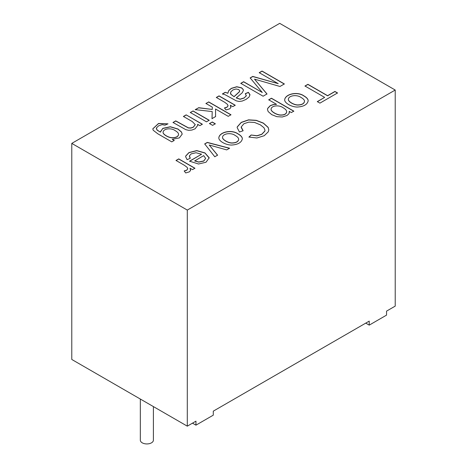 <?xml version="1.0" encoding="UTF-8"?>
<svg xmlns="http://www.w3.org/2000/svg" width="467" height="467" viewBox="0 0 467 467"><rect width="100%" height="100%" fill="white"/><g stroke="black" fill="none" stroke-linecap="round" stroke-linejoin="round"><path stroke-width="0.7" d="M186.158 114.87L202.345 124.21L199.876 125.635L197.576 124.304L197.763 125.354L195.095 128.822L191.879 130.065L188.656 130.334L185.79 129.657L173.006 122.465L175.738 120.883L188.417 127.847L190.898 127.958L193.315 127.129L195.241 124.601L192.276 121.554L183.426 116.446L186.158 114.87L202.345 124.345M197.576 124.304L197.763 125.419M183.426 116.581L186.158 115.005M190.285 112.617L193.017 111.041L209.204 120.387M193.017 110.907L209.204 120.252L206.472 121.829L190.285 112.483L193.017 111.041M209.455 123.685L212.187 122.109L215.334 123.924M212.187 121.975L215.334 123.79L212.602 125.366L209.455 123.551L212.187 122.109M205.924 103.592L208.656 102.016L230.967 114.9M195.218 109.774L198.603 107.819L212.275 109.453L212.322 107.153L205.924 103.458L208.656 102.016M212.024 118.758L212.199 111.56L195.218 109.64L198.603 107.819M208.656 101.882L230.967 114.765L228.235 116.341L215.544 109.015L215.585 116.697M198.603 107.684L212.275 109.453M212.275 109.325L212.322 107.153M215.544 109.015L215.585 116.563L212.024 118.624L212.199 111.56M216.332 97.585L219.046 96.015L235.228 105.361M224.557 108.058L227.003 107.264L228.071 105.688M230.313 105.233L230.867 107.538L229.694 108.852L226.01 109.949L224.464 107.941L227.003 107.13L228.042 105.91L227.552 104.462L224.808 102.343L216.332 97.451L219.046 95.881L235.228 105.227L232.764 106.645L230.313 105.233L230.92 107.206M236.238 97.801L240.102 99.156L244.153 97.895L246.337 95.846L245.28 93.68L248.386 92.314L249.944 94.603L249.156 96.943L246.051 99.407L242.192 101.065L239.063 101.456L236.36 100.872L225.012 94.684L222.403 93.943L225.222 92.314L227.849 93.166L228.877 90.411L231.352 88.345L236.775 86.728L241.538 87.814L243.155 89.384L243.424 90.423L242.239 92.781L236.238 97.936L240.102 99.29L244.153 98.029L246.378 95.601M227.849 93.166L228.877 90.545L231.352 88.479L236.775 86.862L241.538 87.948L243.155 89.518L243.424 90.493M225.222 92.314L227.849 93.295M234.084 96.576L239.402 91.672L239.594 90.534L238.672 89.553L236.016 88.981L232.852 89.968L230.716 92.005L230.791 94.141L234.084 96.71L239.402 91.806L239.659 90.983M230.465 93.102L230.791 94.276L234.084 96.71M222.403 94.077L225.222 92.448M248.386 92.314L249.985 95.075M245.28 93.814L248.386 92.448M174.238 140.439L171.774 141.863L157.799 133.796L153.211 130.252L152.802 128.828L158.541 123.463L168.003 123.843L164.956 125.174L162.183 124.648L158.605 125.821L156.392 127.976L157.105 130.013L160.397 132.155L162.808 128.349L170.408 126.738L178.009 129.02L181.453 131.968L182.212 134.105L179.346 137.917L172.247 139.289L174.238 140.439M278.244 83.669L259.22 72.689L262.045 71.06L284.356 83.943L279.966 86.477L254.503 79.133L267.001 93.96L263.096 96.214L240.785 83.33L243.605 81.702L262.296 92.495L250.166 77.913L252.781 76.407L278.244 83.669L252.781 76.541L250.166 78.047M184.173 170.945L186.695 170.14L187.734 168.908L187.244 167.455L184.483 165.347L176.018 160.461L178.75 158.885L194.932 168.231L192.468 169.649L190.022 168.237L190.554 170.537L189.368 171.856L185.714 172.953L184.173 170.945M189.544 161.173L201.569 154.233L195.988 152.738L191.207 153.871L189.427 155.809L190.285 158.26L187.109 159.685L185.632 156.714L185.714 156.013L188.966 152.557L196.759 150.578L204.972 152.919L209.204 157.799L206.023 162.236L198.528 164.01L189.544 161.173M369.228 325.125L369.228 321.121L213.285 411.153L213.285 415.157L195.959 425.157L195.959 421.158L187.296 426.161L71.784 359.467L71.784 143.392L187.296 210.08L395.216 90.038L395.216 306.118L386.553 311.121L386.553 315.12L369.228 325.125L365.76 323.123M71.784 143.392L279.704 23.35L395.216 90.038M324.653 97.381L304.969 86.016L307.905 84.317L327.595 95.682L334.927 91.45L337.542 92.956L319.93 103.125L317.321 101.613L324.653 97.381L317.321 101.748M303.999 95.916C306.784 97.521 308.179 99.162 308.179 100.825C307.321 104.59 303.673 106.663 297.245 107.048C291.28 107.007 284.339 102.851 284.677 99.745C285.232 94.007 297.461 91.147 303.999 95.916L303.999 96.05C306.749 97.632 308.138 99.249 308.179 100.895M276.563 104.334L268.712 99.798L271.444 98.222L293.819 111.14L291.35 112.565L289.242 111.344L289.096 113.574L286.989 115.495L282.237 117.001L276.832 116.662L271.753 114.672L268.163 111.566L267.486 109.529L267.731 108.303L270.27 105.618L273.312 104.532L276.563 104.334L273.312 104.666L270.27 105.752L267.731 108.437L267.486 109.599M248.934 137.053L251.129 134.998L256.938 135.739L261.759 134.239L264.836 131.046L264.97 130.141L263.96 127.725L260.364 124.847L254.562 122.453L248.818 122.12L243.972 123.697L241.2 126.948L243.126 130.754L239.448 132.003L237.172 127.654L237.248 126.878L241.229 122.383L248.561 119.85L256.237 120.323L263.382 123.09L268.134 127.357L268.805 129.738L268.28 131.817L264.229 135.716L256.891 137.981L248.934 137.053M238.17 133.924C240.954 135.529 242.344 137.17 242.35 138.833C241.492 142.593 237.849 144.671 231.416 145.056C225.491 144.998 218.574 140.935 218.825 137.783C219.367 132.033 231.603 129.137 238.17 133.924L238.17 134.058C240.914 135.64 242.309 137.257 242.35 138.903M214.785 156.766L204.692 143.912L207.301 142.4L229.601 148.214L226.693 149.895L209.234 145.009L217.593 155.149L214.785 156.766M235.333 135.558C231.247 132.348 222.829 133.434 222.531 137.245C222.158 139.405 227.972 142.884 231.86 142.931C235.952 142.855 238.223 141.653 238.66 139.329C238.66 138.063 237.551 136.808 235.333 135.558M175.394 130.772C171.418 127.596 163.462 128.483 163.082 132.173C162.639 134.157 168.424 137.66 172.206 137.689C176.071 137.654 178.184 136.557 178.546 134.379C178.563 133.183 177.513 131.98 175.394 130.772M163.082 132.243L163.082 132.307C162.639 134.286 168.424 137.794 172.206 137.818C176.071 137.788 178.184 136.691 178.546 134.514L178.546 134.449M152.802 128.892L158.523 123.603L167.875 123.901M172.247 139.289L174.238 140.573M160.374 131.793L162.808 128.483L170.408 126.872L178.009 129.155L181.453 132.103L182.206 134.175M156.328 128.507L157.105 130.147L160.397 132.155M194.669 160.823L198.779 161.996L203.752 160.957L205.638 158.366L203.682 155.622L194.669 160.957L198.779 162.131L203.752 161.092L205.638 158.43M176.018 160.595L178.75 159.019L194.932 168.359M189.38 156.293L190.209 158.295M189.544 161.308L201.569 154.233M185.632 156.778L185.714 156.147L188.966 152.691L196.759 150.713L204.972 153.053L209.204 158.062M301.168 97.55C297.065 94.328 288.676 95.42 288.361 99.237C287.987 101.397 293.801 104.877 297.689 104.923C301.81 104.841 304.081 103.627 304.507 101.292C304.502 100.043 303.387 98.8 301.168 97.55M268.712 99.932L271.444 98.356L293.819 111.274M288.361 99.308L288.361 99.372C287.987 101.532 293.801 105.011 297.689 105.057C301.81 104.976 304.081 103.762 304.507 101.421L304.507 101.357M284.677 99.81C285.355 94.095 297.479 91.31 303.999 96.05M283.218 107.795C279.33 104.76 271.339 105.437 271.088 109.155C270.632 111.28 276.721 114.894 280.515 114.981C284.275 115.051 286.324 113.989 286.656 111.806C286.726 110.51 285.576 109.173 283.218 107.795M251.129 134.998L256.938 135.874L261.759 134.373L264.836 131.174L264.97 130.211M241.165 127.433L243.021 130.789M271.088 109.22L271.088 109.284C270.632 111.415 276.721 115.028 280.515 115.115C284.275 115.18 286.324 114.123 286.656 111.94L286.656 111.87M289.242 111.344L289.382 112.384M173.006 122.599L175.738 121.017L188.417 127.981L190.898 128.092L193.315 127.257L195.235 124.666M218.825 137.853C219.49 132.126 231.626 129.301 238.17 134.058M248.934 137.187L251.129 135.126M237.172 127.719L237.248 127.012L241.229 122.517L248.561 119.984L256.237 120.451L263.382 123.224L268.134 127.491L268.805 129.803M304.969 86.15L307.905 84.451L327.595 95.817L334.927 91.585L337.542 93.091M222.531 137.316L222.531 137.38C222.158 139.54 227.972 143.019 231.86 143.065C235.952 142.99 238.223 141.787 238.66 139.464L238.66 139.394M204.692 144.046L207.301 142.534L229.601 148.348M209.234 145.009L217.593 155.283M190.022 168.237L190.612 170.192M184.261 171.062L186.695 170.274L187.763 168.698M259.22 72.817L262.045 71.188L284.356 84.072M254.503 79.133L267.001 94.095M240.785 83.465L243.605 81.836L262.296 92.495M195.959 425.157L192.492 423.16M140.334 399.046L140.334 440.165A6.532 3.771 0 0 0 142.248 442.833A6.532 3.771 0 0 0 149.37 443.65A6.532 3.771 0 0 0 153.404 440.165L153.404 406.588M187.296 426.161L187.296 210.08"/></g></svg>
